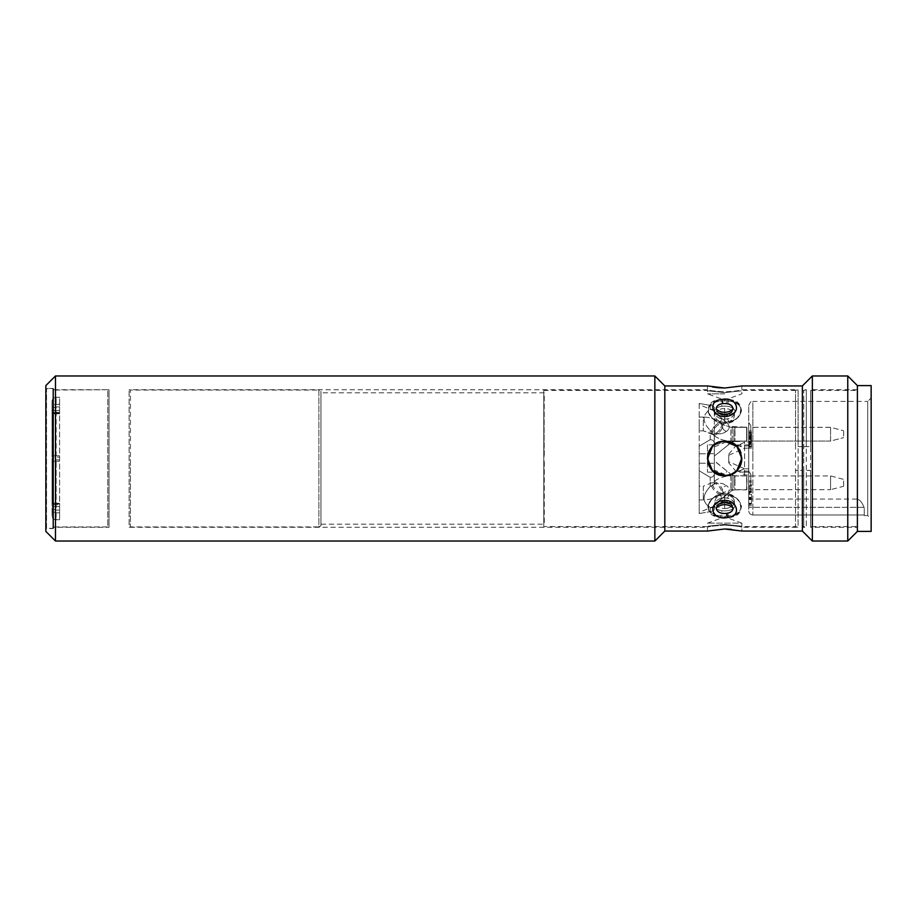 <?xml version="1.0" encoding="UTF-8"?>
<svg xmlns="http://www.w3.org/2000/svg" width="917" height="917" viewBox="0 0 917 917"><rect width="100%" height="100%" fill="white"/><g stroke="black" fill="none" stroke-linecap="round" stroke-linejoin="round"><path stroke-width="0.69" stroke-dasharray="4.58 3.44" d="M53.553 389.106A0.688 0.688 0 0 0 52.865 388.418L45.85 388.418L45.85 528.582L52.865 528.582L52.865 388.418L52.865 528.582A0.688 0.688 0 0 0 53.553 527.894L53.553 389.106L53.553 527.894M717.919 504.637L722.653 502.275L731.204 504.453M722.653 414.725L731.457 412.306L733.13 408.73C732.809 405.922 730.654 404.225 726.665 403.64C720.636 403.102 717.151 404.798 716.188 408.73L717.851 412.295L722.653 414.725L721.794 416.284C736.924 419.241 742.816 400.351 727.525 399.491C712.452 396.224 706.457 412.879 721.794 416.284M722.653 513.36C728.683 513.898 732.179 512.202 733.13 508.27L731.468 504.694L726.665 502.275L717.862 504.694L716.188 508.27C716.509 511.067 718.664 512.763 722.653 513.36A4.127 0.768 -82.3 0 1 721.794 517.509C736.924 520.753 742.816 504.132 727.525 500.716C712.452 497.736 706.457 516.661 721.794 517.509M53.553 527.688A0.688 0.688 0 0 1 52.865 528.375L46.538 528.375L46.538 388.625L52.865 388.625L52.865 528.375L52.865 388.625A0.688 0.688 0 0 1 53.553 389.312L53.553 527.688L53.553 389.312M721.943 418.954C717.151 417.659 714.595 415.298 714.286 411.871C715.604 417.246 719.983 419.608 727.387 418.943C732.167 417.648 734.723 415.286 735.033 411.871C733.726 417.235 729.359 419.596 721.943 418.954A8.253 1.02 101.8 0 0 720.326 422.737C710.881 419.516 707.03 414.094 708.772 406.495C712.887 400.718 719.639 398.471 729.026 399.755C750.301 400.179 739.618 428.239 720.326 422.737M721.943 510.689C717.151 510.093 714.595 508.236 714.286 505.129C715.604 509.623 719.983 511.468 727.387 510.689C732.167 510.081 734.723 508.224 735.033 505.129C733.726 509.611 729.359 511.468 721.943 510.689A8.253 1.674 97.3 0 1 720.326 517.245C699.018 516.856 709.689 488.738 729.026 494.274C738.449 497.518 742.289 502.929 740.546 510.505C736.431 516.282 729.691 518.529 720.326 517.245M721.943 406.311C717.151 406.907 714.595 408.764 714.286 411.871C715.604 407.377 719.983 405.532 727.387 406.311C732.167 406.919 734.723 408.776 735.033 411.871C733.726 407.389 729.359 405.532 721.943 406.311A8.253 1.674 82.7 0 0 720.326 399.755C699.018 400.144 709.689 428.262 729.026 422.726C738.449 419.482 742.289 414.071 740.546 406.495C736.431 400.718 729.691 398.471 720.326 399.755M721.943 498.046C717.151 499.341 714.595 501.702 714.286 505.129C715.604 499.754 719.983 497.392 727.387 498.057C732.167 499.352 734.723 501.714 735.033 505.129C733.726 499.765 729.359 497.404 721.943 498.046A8.253 1.02 78.2 0 1 720.326 494.263C710.881 497.484 707.03 502.906 708.772 510.505C712.887 516.282 719.639 518.529 729.026 517.245C750.301 516.821 739.618 488.761 720.326 494.263M45.85 389.312A0.688 0.688 0 0 1 46.538 388.625L46.538 528.375A0.688 0.688 0 0 1 45.85 527.688L45.85 389.312L45.85 527.688M724.659 408.512A9.732 6.877 0 0 0 714.928 415.39A9.732 6.877 0 0 0 724.659 422.267A9.732 6.877 0 0 1 724.568 422.267A9.732 6.877 0 0 1 714.928 415.355A9.732 6.877 0 0 1 724.659 408.512A9.732 6.877 0 0 1 734.391 415.355A9.732 6.877 0 0 1 724.751 422.267A9.732 6.877 0 0 1 724.659 422.267C714.847 421.499 709.242 417.544 707.821 410.392C709.196 404.053 714.802 400.878 724.659 400.855C714.847 400.867 709.242 404.03 707.821 410.335C709.196 417.51 714.813 421.488 724.659 422.267A9.732 6.877 0 0 0 734.391 415.39A9.732 6.877 0 0 0 724.659 408.512L724.659 422.267C734.483 421.499 740.088 417.533 741.498 410.358C740.111 404.053 734.494 400.878 724.659 400.855C734.471 400.878 740.076 404.03 741.498 410.323C740.122 417.51 734.517 421.488 724.659 422.267L724.659 408.512M724.659 494.733L724.659 494.733A9.732 6.877 180 0 0 714.928 501.61A9.732 6.877 180 0 0 724.659 508.488A9.732 6.877 180 0 1 714.928 501.61A9.732 6.877 180 0 1 724.659 494.733C714.847 495.501 709.242 499.456 707.821 506.608C709.196 512.947 714.802 516.122 724.659 516.145C734.471 516.122 740.076 512.97 741.498 506.677C740.122 499.49 734.517 495.512 724.659 494.733C734.471 495.489 740.076 499.456 741.498 506.62C740.122 512.947 734.506 516.122 724.659 516.145C714.836 516.122 709.231 512.958 707.821 506.654C709.208 499.478 714.824 495.512 724.659 494.733A9.732 6.877 180 0 1 734.391 501.61A9.732 6.877 180 0 1 724.659 508.488A9.732 6.877 180 0 0 734.391 501.61A9.732 6.877 180 0 0 724.659 494.733L724.659 508.488L724.659 494.733M752.857 514.987C750.347 514.724 748.971 513.337 748.731 510.815L748.731 421.052C748.731 400.786 748.731 400.786 748.731 421.052L748.731 510.815C748.971 513.337 750.347 514.724 752.857 514.987L864.273 514.987L864.273 515.583L864.273 509.485A11.004 11.004 0 0 0 864.055 507.33C861.946 502.161 859.538 499.41 856.845 499.077C859.516 499.387 861.923 502.138 864.055 507.33C861.946 502.161 859.538 499.41 856.845 499.077C859.516 499.387 861.923 502.138 864.055 507.33A11.004 11.004 0 0 1 864.273 509.485L864.273 514.987L752.857 514.987L752.857 458.5L752.857 514.987M843.64 431.448L843.64 437.627L843.64 431.448M843.64 485.552L843.64 479.373L843.64 485.552M45.85 531.402L45.85 385.598M55.478 541.03L55.478 375.97M724.659 525.086C714.217 525.831 708.486 526.553 707.466 527.275C708.474 526.553 714.205 525.831 724.659 525.086C735.102 525.831 740.833 526.553 741.853 527.275C740.844 526.553 735.113 525.831 724.659 525.086M724.659 528.994L707.466 531.058L707.466 527.275L129.125 527.275L129.125 389.725L129.125 527.275L130.409 526.931L130.409 458.5L130.409 526.931L318.887 526.931L318.887 390.069L130.409 390.069L130.409 458.5L130.409 390.069L129.125 389.725L707.466 389.725C708.474 390.447 714.205 391.169 724.659 391.914C714.217 391.169 708.486 390.447 707.466 389.725L707.466 385.942L712.498 386.963M707.798 455.13A17.194 17.194 0 0 0 707.466 458.5C706.399 480.703 742.953 480.646 741.853 458.5A17.194 17.194 0 0 0 724.659 441.306C702.491 440.24 702.468 476.737 724.659 475.694C702.491 476.76 702.456 440.263 724.659 441.306L717.988 442.659M712.509 446.327L718.252 442.544M707.466 458.798L710.469 468.209L718.126 474.398M857.395 527.275L857.395 389.725L857.395 527.275L810.617 527.275L810.617 470.444L806.318 470.444L806.318 527.275L802.386 527.275L802.386 389.725L802.398 446.682L802.386 389.725L806.318 389.725L806.318 446.556L810.617 446.556L810.617 389.725L810.617 527.275L810.628 470.318L806.318 470.444M857.395 389.725L810.617 389.725L810.628 526.587L857.395 526.587L857.395 458.5L857.395 526.587M724.659 441.306A17.194 17.194 0 0 1 741.853 458.5C742.93 436.297 706.365 436.343 707.466 458.5A17.194 17.194 0 0 0 724.659 475.694C746.828 476.76 746.851 440.263 724.659 441.306C746.828 440.24 746.862 476.737 724.659 475.694A17.194 17.194 0 0 1 707.466 458.5A17.194 17.194 0 0 1 724.659 441.306A17.194 17.194 0 0 0 708.772 451.921M806.318 446.556L803.751 446.682L803.751 390.413L802.398 390.413L802.398 526.587L802.398 470.318L795.52 470.318L795.52 526.587L795.52 390.413L798.088 389.725L798.088 527.275L741.853 527.275L741.853 531.058L731.193 529.292M724.659 388.006L741.853 385.942L741.853 389.725C740.844 390.447 735.113 391.169 724.659 391.914C735.102 391.169 740.833 390.447 741.853 389.725L798.088 389.725L798.088 446.556L802.386 446.556M803.751 458.5L803.751 526.587L806.318 527.275L806.318 389.725L803.751 390.413L803.751 458.5M803.751 470.318L803.751 526.587L802.398 526.587L802.386 527.275L802.386 470.444L798.088 470.444L798.088 527.275L795.52 526.587L741.853 526.587L741.853 523.149L707.466 523.149L741.853 523.149L724.659 516.89L707.466 523.149L707.466 526.587L543.781 526.587L543.781 458.5L543.781 526.587M795.52 470.318L798.088 470.444M724.659 524.375C746.839 526.782 746.839 526.782 724.659 524.375C746.839 526.782 746.839 526.782 724.659 524.375C702.479 526.782 702.479 526.782 724.659 524.375C702.479 526.782 702.479 526.782 724.659 524.375M741.544 461.755L740.351 465.527M736.809 470.662L731.067 474.456M871.15 385.598L871.15 531.402M857.395 385.598L857.395 531.402M724.659 393.852L707.466 393.852L724.659 393.852M724.659 392.625C702.479 390.218 702.479 390.218 724.659 392.625C702.479 390.218 702.479 390.218 724.659 392.625C746.839 390.218 746.839 390.218 724.659 392.625C746.839 390.218 746.839 390.218 724.659 392.625M707.775 455.233L708.967 451.473M320.95 525.739L320.95 391.261L318.887 390.069L318.887 526.931L320.95 525.739L320.95 391.261M320.95 392.82L320.95 524.18L320.95 392.82L544.262 392.82L543.781 524.524L543.781 392.476L543.781 524.524M544.262 461.836L544.262 524.18L320.95 524.18M748.731 405.543C750.163 401.955 751.539 400.58 752.857 401.417L752.857 458.5L752.857 401.417L867.711 401.417L867.711 515.583L867.711 401.417L871.15 397.978L871.15 519.022L871.15 397.978M864.273 515.583L867.711 515.583L871.15 519.022M748.731 445.88L750.794 442.785L748.731 445.88L748.731 422.496L750.794 425.591L750.794 442.785L750.794 425.591L750.794 442.785L750.794 425.591L748.731 422.496L748.731 445.88L748.731 422.496L748.731 445.88L736.89 446.086L744.604 442.109L748.731 442.028L748.731 448.126L744.604 448.184L744.604 442.109M744.604 472.106L748.731 472.186L748.731 485.196L749.453 485.907L748.731 494.504L750.794 491.409L748.731 494.504L748.731 468.874L748.731 472.186L748.731 471.12L750.794 474.215L750.794 491.409L750.794 474.215L750.794 491.409L750.794 474.215L748.731 471.12L748.731 494.504L748.731 474.972L744.604 474.891C738.265 470.902 735.686 469.962 736.855 472.06L744.604 472.106L744.604 468.816L728.728 461.721L728.728 455.279L744.604 448.184L744.604 444.894L736.855 444.94L736.89 446.086M750.794 434.188L750.794 441.066L750.794 427.311L750.794 441.066L830.573 441.066L830.573 427.311L830.573 441.066L843.64 437.627L830.573 441.066L750.794 441.066L750.794 427.311L830.573 427.311L843.64 430.749L830.573 427.311L750.794 427.311L750.794 434.188M748.731 482.812L748.731 489.449L748.731 482.812M750.794 482.812L750.794 489.449L750.794 482.812M750.794 489.689L750.794 475.934L750.794 489.689L830.573 489.689L830.573 475.934L830.573 489.689L843.64 486.251M750.794 475.934L830.573 475.934L843.64 479.373M748.731 436.377L748.731 439.828L748.731 436.377L751.481 436.377L751.481 439.828L751.481 433.718L751.481 436.377L748.731 436.377L748.731 443.507L748.731 436.377M748.731 439.828L751.481 439.828M748.731 433.718L751.481 433.718M744.604 474.891L744.604 448.184L744.604 468.816L736.511 471.923L728.728 462.833L728.728 455.279M728.728 461.721L728.728 462.833M751.481 438.349L751.481 447.209L751.481 436.996L751.481 438.429L748.731 438.429L748.731 436.996L748.731 443.438L751.481 443.438L748.731 444.011L748.731 447.209L748.731 438.349L751.481 438.349M751.481 437.271L748.731 436.996L751.481 437.271M751.481 446.923L748.731 447.209L751.481 446.923M751.481 445.949L748.731 445.857L751.481 445.949M751.481 442.223L748.731 442.212L751.481 442.223M751.481 497.736L751.481 504.556L751.481 494.286L751.481 498.974L751.481 497.736L748.731 497.736L748.731 494.286L748.731 497.965L751.481 497.965M748.731 497.965L748.731 504.556L751.481 504.247L748.731 504.556L748.731 497.736M751.481 503.318L748.731 503.124L751.481 503.318M751.481 436.377L751.481 443.507L751.481 436.377M751.481 438.83L751.481 437.604L751.481 438.83L748.731 438.83M749.453 485.907L751.481 485.907L751.481 484.772L748.891 484.772M751.481 485.907L751.481 484.772M748.731 471.12L736.89 470.914L736.511 471.923M736.855 444.94L744.604 448.184L748.731 448.126L748.731 468.874L744.604 468.816L748.731 468.874L748.731 444.814L744.604 444.894M728.728 454.167L736.511 445.077M751.481 441.662L748.731 441.662M751.481 442.773L748.731 442.773M751.481 442.682L748.731 442.682M751.481 442.521L748.731 442.521M751.481 441.283L748.731 441.283M751.481 498.481L748.731 498.481M751.481 499.582L748.731 499.582M751.481 497.392L748.731 497.392M751.481 492.452L748.731 492.452M751.481 491.478L748.731 491.478M751.481 498.974L748.731 498.974M751.481 494.286L748.731 494.286M751.481 437.604L748.731 437.604L751.481 437.604M751.481 443.507L748.731 443.507M751.481 442.647L748.731 442.647M751.481 432.194L748.731 432.194M751.481 430.967L748.731 430.967M751.481 435.151L748.731 435.151M751.481 432.813L748.731 432.813M751.481 434.039L748.731 434.039M751.481 488.394L748.731 488.394L748.731 480.932L748.731 487.764M748.731 485.196L748.731 488.394M751.481 480.932L748.731 480.932M751.481 482.159L748.731 482.159M751.481 491.741L748.731 491.741M751.481 490.95L748.731 490.95M741.521 461.87A17.194 17.194 0 0 0 741.853 458.5A17.194 17.194 0 0 1 724.659 475.694L731.273 474.364M544.262 455.164L543.781 392.476M543.781 458.5L543.781 390.413L543.781 458.5M803.751 446.682L810.617 446.556M810.628 446.682L810.628 390.413L857.395 390.413M802.398 446.682L798.088 446.556M543.781 390.413L707.466 390.413L707.466 393.852L724.659 400.11L741.853 393.852L741.853 390.413L795.52 390.413L795.52 446.682M847.767 375.97L847.767 541.03M731.411 412.363L726.665 414.725L717.862 412.306C722.39 416.02 726.929 416.02 731.468 412.306C726.929 416.009 722.401 416.02 717.862 412.306L722.562 414.633C726.126 415.137 729.095 414.369 731.457 412.306M812.347 375.97L812.347 541.03M741.853 458.202L738.85 448.791L731.193 442.59M802.375 385.942L802.375 531.058M45.85 528.582L45.85 388.418M664.825 385.942L664.825 531.058M654.853 375.97L654.853 541.03M733.898 488.165L733.898 475.247L733.898 488.165M733.898 428.835L733.898 439.53L733.898 428.835M699.212 423.963L699.212 430.841L699.212 423.963M703.339 417.086L699.212 417.086L699.212 430.841L699.212 417.086L703.339 417.086L703.339 430.841L699.212 430.841L703.339 430.841L703.339 417.086C710.194 417.143 716.12 419.264 721.117 423.459A6.877 3.095 -48.8 0 0 715.386 425.431A6.877 3.095 -48.8 0 0 711.489 432.297A6.877 3.095 -48.8 0 1 715.386 425.431A6.877 3.095 -48.8 0 1 721.117 423.459A6.877 3.095 -48.8 0 1 721.679 424.961A6.877 3.095 -48.8 0 0 721.117 423.459C716.12 419.264 710.194 417.143 703.339 417.086M699.212 499.914L703.339 499.914C710.194 499.857 716.12 497.736 721.117 493.541A6.877 3.095 -131.2 0 1 715.386 491.569A6.877 3.095 -131.2 0 1 711.489 484.703A6.877 3.095 -131.2 0 1 712.051 483.202A6.877 3.095 -131.2 0 1 717.782 485.173A6.877 3.095 -131.2 0 1 721.679 492.039A6.877 3.095 -131.2 0 1 721.117 493.541L730.849 489.689L746.942 489.689L746.942 475.934L730.849 475.934L730.849 489.689L730.849 475.934C723.994 475.992 718.068 478.112 713.071 482.308A6.877 3.095 -131.2 0 1 718.802 484.279A6.877 3.095 -131.2 0 1 722.699 491.145A6.877 3.095 -131.2 0 1 722.138 492.647A6.877 3.095 -131.2 0 1 716.406 490.675A6.877 3.095 -131.2 0 1 712.509 483.809A6.877 3.095 -131.2 0 1 713.071 482.308L703.339 486.159L703.339 499.914L703.339 486.159L699.212 486.159L699.212 499.914L699.212 486.159M727.089 445.868L732.179 441.753L732.179 426.623L732.179 441.753L746.942 441.066L730.849 441.066C723.994 441.008 718.068 438.888 713.071 434.692A6.877 3.095 -48.8 0 0 718.802 432.721A6.877 3.095 -48.8 0 0 722.699 425.855A6.877 3.095 -48.8 0 1 718.802 432.721A6.877 3.095 -48.8 0 1 713.071 434.692A6.877 3.095 -48.8 0 1 712.509 433.191A6.877 3.095 -48.8 0 0 713.071 434.692C718.068 438.888 723.994 441.008 730.849 441.066L730.849 427.311L722.138 424.353A6.877 3.095 -48.8 0 1 722.699 425.855A6.877 3.095 -48.8 0 0 722.138 424.353A6.877 3.095 -48.8 0 0 716.406 426.325A6.877 3.095 -48.8 0 0 712.509 433.191A6.877 3.095 -48.8 0 1 716.406 426.325A6.877 3.095 -48.8 0 1 722.138 424.353L730.849 427.311L746.942 427.311L746.644 434.188L746.644 427.139L746.644 434.188L746.644 427.139L734.976 427.139L734.976 434.188L734.976 427.139L733.898 426.623L746.942 427.311L746.942 441.066L746.942 427.311L746.942 441.066L746.942 427.311L730.849 427.311L730.849 441.066L746.942 441.066L746.644 434.188L746.644 441.237L746.644 434.188L746.644 441.237L734.976 441.237L734.976 429.202L734.976 441.237L733.898 441.753L733.898 434.188L733.898 441.753L733.898 439.53L733.898 441.753L732.179 441.753L714.343 456.196L714.343 408.065C714.343 411.676 714.343 411.676 714.343 408.065C714.343 411.676 714.343 411.676 714.343 408.065C714.572 406.999 713.197 406.093 710.216 405.337L699.212 403.469C699.212 405.005 699.212 405.005 699.212 403.469C699.212 405.005 699.212 405.005 699.212 403.469L699.212 446.189L699.212 403.469L710.216 405.337C713.197 406.093 714.572 406.999 714.343 408.065L714.343 446.9L714.343 444.745L724.923 442.498L714.343 446.9L714.286 484.119C718.584 482.502 722.596 482.972 726.321 485.54C722.596 482.972 718.584 482.502 714.286 484.119L710.216 486.526C702.044 495.283 702.044 502.252 710.216 507.433C702.044 502.287 702.044 495.318 710.216 486.526L714.286 484.119L714.343 472.221C714.572 475.522 713.197 477.218 710.216 477.333L699.212 470.811L699.212 513.531C699.212 511.995 699.212 511.995 699.212 513.531C699.212 511.995 699.212 511.995 699.212 513.531L699.212 446.189L699.212 470.811L710.216 477.333C713.197 477.23 714.572 475.522 714.343 472.221L714.343 444.779L714.343 482.709L714.343 455.99L727.089 445.868C730.838 442.51 730.115 441.386 724.923 442.498M713.071 434.692L712.051 433.798A6.877 3.095 -48.8 0 1 711.489 432.297A6.877 3.095 -48.8 0 0 712.051 433.798A6.877 3.095 -48.8 0 0 717.782 431.827A6.877 3.095 -48.8 0 0 721.679 424.961A6.877 3.095 -48.8 0 1 717.782 431.827A6.877 3.095 -48.8 0 1 712.051 433.798L703.339 430.841L713.071 434.692M707.466 444.86L707.466 472.14L707.466 444.86L714.343 444.745L714.343 455.99L714.286 432.881L714.343 456.196M714.286 412.169C713.598 409.544 712.245 408.673 710.216 409.567C702.044 414.725 702.044 421.694 710.216 430.474C702.044 421.717 702.044 414.748 710.216 409.567C712.245 408.673 713.598 409.544 714.286 412.169L726.321 422.187C730.127 425.74 730.127 428.835 726.321 431.46C722.596 434.028 718.584 434.498 714.286 432.881C718.584 434.498 722.596 434.028 726.321 431.46C730.127 428.847 730.127 425.752 726.321 422.187L714.343 412.18M732.179 490.377L734.976 489.861L734.976 482.812L734.976 489.861L746.644 489.861L746.942 475.934L746.644 489.861L746.644 475.763L734.976 475.763L734.976 482.812L734.976 475.763L732.179 475.247L732.179 490.377L732.179 475.247L732.179 490.377L714.286 504.831C713.598 507.456 712.245 508.327 710.216 507.433C712.245 508.327 713.598 507.456 714.286 504.831L732.179 490.377L732.179 475.247L714.343 461.01L714.343 472.255L724.923 474.502L727.089 471.132M707.466 472.14L714.343 472.255L714.343 470.1L724.923 474.502M699.212 513.531L710.216 511.663L699.212 513.531M699.212 463.177L714.343 463.314L699.212 463.177M699.212 453.823L714.343 453.686L699.212 453.823M710.216 439.667C713.197 439.77 714.572 441.478 714.343 444.779C714.572 441.478 713.197 439.782 710.216 439.667L699.212 446.189L710.216 439.667L710.216 430.474L714.286 432.881L710.216 430.474L710.216 439.667M714.343 508.935C714.343 505.324 714.343 505.324 714.343 508.935C714.343 505.324 714.343 505.324 714.343 508.935C714.572 510.001 713.197 510.907 710.216 511.663C713.197 510.907 714.572 510.001 714.343 508.935L714.343 504.82L714.343 508.935M726.321 494.813L714.286 504.831L726.321 494.813C730.127 491.26 730.127 488.165 726.321 485.54C730.127 488.153 730.127 491.248 726.321 494.813A7.6 5.376 180 0 1 726.321 485.54A7.6 5.376 180 0 0 726.321 494.813M714.343 434.291L714.343 444.779L714.343 434.291M52.04 415.183L52.04 454.373L52.04 411.252L53.415 407.824L56.155 406.907L53.415 407.824L52.04 411.252L52.04 415.183A1.375 1.375 0 0 1 53.415 413.808A1.375 1.375 0 0 0 52.04 415.183L52.04 415.183M52.04 515.595L52.04 509.875L53.415 511.927L52.04 509.875L52.04 454.373L52.04 515.595A4.127 4.127 0 0 0 56.155 519.721L56.155 512.844L53.415 511.927L56.155 512.844L56.155 519.721L59.605 519.733L59.605 503.192L59.605 519.733M53.415 503.192L59.605 503.192L59.605 406.907L59.605 413.808L53.415 413.808L53.415 413.12A1.375 0.688 180 0 0 52.04 413.808A1.375 0.688 0 0 1 53.415 413.12L59.605 413.12L59.605 510.093L59.605 503.192L53.415 503.192L53.415 503.88L59.605 503.88L53.415 503.88L52.04 501.817L53.415 503.192M59.605 413.624L59.605 410.369L59.605 413.624L53.415 413.624A1.375 1.192 180 0 0 52.04 414.816L52.04 413.441L52.04 414.816A1.375 1.192 0 0 1 53.415 413.624L59.605 413.624M52.04 401.405C52.292 398.918 53.667 397.542 56.155 397.279L56.155 404.156L59.605 404.156L53.415 405.073L56.155 404.156L56.155 397.279L59.605 397.267L59.605 410.369L59.605 397.267M52.727 502.413L52.04 502.596L52.04 416.65L52.04 502.596L52.04 501.908L52.727 502.596L52.727 500.35L52.727 502.413L52.04 502.413L52.727 502.413M59.605 413.808L59.605 413.12L53.415 413.12L53.415 413.808L53.415 412.249L59.605 412.249L53.415 412.249L53.415 413.808L59.605 413.808M59.605 406.907L56.155 406.907L56.155 455.749L53.415 455.749L59.605 455.749L56.155 455.749L56.155 406.907L59.605 406.907M53.415 461.251L59.605 461.251L53.415 461.251L56.155 461.251L56.155 510.093L53.415 509.176L56.155 510.093L56.155 461.251L59.605 461.251L53.415 461.251A1.375 1.375 0 0 0 52.04 462.627L53.415 461.251L52.04 462.627A1.375 1.375 0 0 1 53.415 461.251L53.415 457.125L59.605 457.125L53.415 457.125L53.415 461.251A1.375 1.375 0 0 0 52.04 462.627M59.605 510.093L56.155 510.093L59.605 510.093M59.605 512.844L56.155 512.844L59.605 512.844M53.415 455.749L59.605 455.749L53.415 455.749L52.04 454.373A1.375 1.375 0 0 0 53.415 455.749A1.375 1.375 0 0 1 52.04 454.373L53.415 455.749L53.415 457.125L53.415 455.749M52.04 407.125L52.04 413.441L52.04 407.125L53.415 405.073L52.04 407.125C52.04 399.548 52.04 399.548 52.04 407.125C52.04 399.548 52.04 399.548 52.04 407.125M53.415 509.176L52.04 505.748L53.415 509.176L53.415 503.88A1.375 0.688 180 0 1 52.04 503.192A1.375 0.688 0 0 0 53.415 503.88L53.415 509.176M52.04 414.587L52.04 416.65L52.04 414.404L52.727 414.587L52.727 416.65L52.727 414.404L52.727 451.623L52.727 414.404L52.04 414.587M52.04 415.092L52.04 451.623L52.04 415.092L52.727 415.092L52.04 415.092M52.04 465.377L52.04 501.908L52.04 465.377L52.727 465.377L52.727 501.908L52.727 465.377M52.727 455.061L52.04 455.061L52.727 455.061L52.727 418.53L52.727 460.563L52.727 455.061L52.04 455.061L52.727 455.061M52.727 418.53L52.727 416.65L52.727 418.53L52.04 418.53L52.727 418.53M52.04 451.623L52.727 451.623M52.727 460.563L52.727 461.939L52.04 461.939L52.727 461.939L52.727 498.47L52.727 460.563L52.04 460.563L52.727 460.563M52.727 498.47L52.727 500.35L52.727 498.47L52.04 498.47L52.727 498.47M52.04 461.939L52.727 461.939L52.04 461.939M53.553 389.725L109.031 389.725L53.553 390.069L53.553 526.931L107.748 526.931L107.748 390.069L107.748 526.931L109.031 527.275L109.031 389.725L109.031 527.275L53.553 527.275L53.553 389.725L53.553 527.275M53.553 526.931L53.553 390.069M716.188 408.73A9.629 6.809 0 0 0 724.659 412.295A9.629 6.809 0 0 0 733.13 408.73M716.188 508.27A9.629 6.809 0 0 1 724.659 504.705A9.629 6.809 0 0 1 733.13 508.27M714.286 411.871A13.755 9.732 180 0 0 735.033 411.871A13.755 9.732 0 0 1 714.286 411.871M714.286 505.129A13.755 9.732 180 0 1 735.033 505.129A13.755 9.732 0 0 0 714.286 505.129M864.055 507.33L748.731 507.33L864.055 507.33M729.026 517.245A8.253 1.685 82.7 0 1 727.387 510.689M729.026 422.726A8.253 1.032 78.1 0 0 727.387 418.943M729.026 494.274A8.253 1.032 101.9 0 1 727.387 498.057M729.026 399.755A8.253 1.685 97.3 0 0 727.387 406.311M727.525 500.716L726.665 502.275M727.525 399.491A4.127 0.768 -82.3 0 0 726.665 403.64M710.216 511.663L710.216 507.433L710.216 511.663M710.216 486.526L710.216 477.333L710.216 486.526M710.216 409.567L710.216 405.337L710.216 409.567M726.321 422.187A7.6 5.376 0 0 0 726.321 431.46A7.6 5.376 0 0 1 726.321 422.187M59.605 503.376L53.415 503.376L59.605 503.376M52.04 501.908L52.727 501.908L52.04 501.908M53.415 405.073L53.415 410.369L59.605 410.369L53.415 410.369L53.415 412.249L53.415 410.369A1.375 0.688 0 0 1 52.04 409.681A1.375 0.688 180 0 0 53.415 410.369L53.415 405.073M53.415 407.824L53.415 413.12L53.415 407.824M59.605 459.875L53.415 459.875L59.605 459.875M53.415 504.751L53.415 506.631L59.605 506.631L53.415 506.631L53.415 504.751L59.605 504.751L53.415 504.751A1.375 1.192 0 0 1 52.04 503.559A1.375 1.192 180 0 0 53.415 504.751M53.415 511.927L53.415 506.631A1.375 0.688 0 0 0 52.04 507.319A1.375 0.688 180 0 1 53.415 506.631L53.415 511.927M53.415 412.249A1.375 1.192 0 0 0 52.04 413.441A1.375 1.192 180 0 1 53.415 412.249M53.415 457.125L52.04 457.125L53.415 457.125M53.415 459.875L52.04 459.875L53.415 459.875M53.415 503.376A1.375 1.192 0 0 1 52.04 502.184A1.375 1.192 180 0 0 53.415 503.376M52.727 416.65L52.04 416.65L52.727 416.65M52.727 456.437L52.04 456.437L52.727 456.437M52.727 500.35L52.04 500.35L52.727 500.35M731.468 504.694C726.929 500.98 722.39 500.98 717.851 504.694C722.401 500.98 726.929 500.991 731.468 504.694L726.757 502.367C723.089 501.874 720.12 502.654 717.851 504.705M750.794 476.175L748.731 476.175M750.794 489.449L748.731 489.449M751.481 444.539L748.731 444.539M751.481 448.184L748.731 448.184M751.481 446.522L748.731 446.522M751.481 442.991L748.731 442.991M751.481 437.661L748.731 437.661M751.481 435.976L748.731 435.976M751.481 505.645L748.731 505.645M751.481 503.937L748.731 503.937M856.845 499.077L748.731 499.077M733.898 426.623L732.179 426.623L733.898 426.623M714.343 410.896L699.212 404.626M714.343 506.104L699.212 512.374M732.179 475.247L714.343 460.804M52.727 414.404L52.04 414.404L52.727 414.404"/><path stroke-width="1.38" d="M731.204 504.453L733.13 508.27C732.809 511.078 730.654 512.775 726.665 513.36C720.636 513.898 717.151 512.202 716.188 508.27L717.919 504.637M727.525 416.284C712.452 419.264 706.457 400.339 721.794 399.491C736.924 396.247 742.816 412.868 727.525 416.284L726.757 414.633C723.089 415.126 720.12 414.346 717.851 412.295L716.188 408.73C716.509 405.933 718.664 404.237 722.653 403.64C728.683 403.102 732.179 404.798 733.13 408.73L731.411 412.363M654.853 541.03L654.853 375.97L55.478 375.97L55.478 541.03L654.853 541.03L664.825 531.058L664.825 385.942L654.853 375.97M55.478 375.97L45.85 385.598L45.85 531.402L55.478 541.03M721.794 500.716C736.924 497.759 742.816 516.649 727.525 517.509C712.452 520.776 706.457 504.121 721.794 500.716L722.562 502.367C726.126 501.863 729.095 502.631 731.457 504.694M724.659 441.306C746.828 440.24 746.851 476.737 724.659 475.694C702.491 476.76 702.468 440.263 724.659 441.306L731.193 442.59M664.825 531.058L707.466 531.058L724.659 528.994L741.853 531.058L802.375 531.058L802.375 385.942L741.853 385.942L724.659 388.006L707.466 385.942L664.825 385.942M712.498 386.963L717.839 387.685M718.126 387.708L724.659 388.006M802.375 531.058L812.347 541.03L812.347 375.97L802.375 385.942M717.988 442.659L712.509 446.327L707.466 458.798M718.126 474.398L724.659 475.694A17.194 17.194 0 0 0 741.521 461.87M857.395 531.402L857.395 385.598L871.15 385.598L871.15 531.402L857.395 531.402L847.767 541.03L847.767 375.97L812.347 375.97M847.767 541.03L812.347 541.03M857.395 385.598L847.767 375.97M724.946 441.306L736.924 446.453L741.853 458.5A17.194 17.194 0 0 0 741.853 458.489L741.544 461.755M740.351 465.527L736.821 470.662L741.853 458.202M731.067 474.456L724.774 475.694M724.453 475.694L712.429 470.581L707.466 458.5L707.775 455.233M708.772 451.921A17.194 17.194 0 0 0 707.798 455.13M708.967 451.473L712.498 446.338M718.252 442.544L724.545 441.306M731.273 474.364L736.809 470.662M731.193 529.292L724.659 528.994M716.188 508.27A9.629 6.809 180 0 1 724.659 504.705A9.629 6.809 180 0 1 733.13 508.27M716.188 408.73A9.629 6.809 180 0 0 724.659 412.295A9.629 6.809 180 0 0 733.13 408.73M722.653 403.64A4.127 0.768 -97.7 0 0 721.794 399.491M726.757 414.633L731.468 412.295M722.653 502.275L717.851 504.705M727.525 517.509A4.127 0.768 -97.7 0 1 726.665 513.36"/></g></svg>
